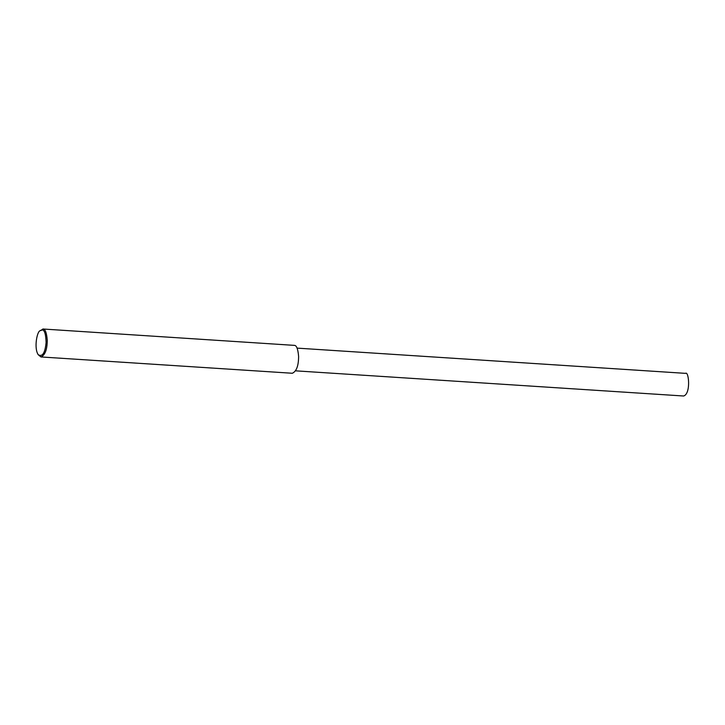 <?xml version="1.0" encoding="UTF-8"?>
<svg xmlns="http://www.w3.org/2000/svg" width="725" height="725" viewBox="0 0 725 725"><rect width="100%" height="100%" fill="white"/><g stroke="black" fill="none" stroke-linecap="round" stroke-linejoin="round"><path stroke-width="1.09" d="M39.803 330.845L43.264 329.087C45.312 329.322 46.645 333.011 47.252 340.143C47.207 349.477 45.113 355.087 40.972 356.954L38.253 354.743C33.912 348.489 36.848 332.367 39.803 330.845L42.367 329.902C44.606 330.174 45.847 334.37 46.092 342.499C45.077 353.057 42.467 357.135 38.253 354.743M42.784 328.996L294.622 345.39C296.67 345.626 298.002 349.305 298.609 356.437C298.564 365.781 296.471 371.381 292.329 373.257L40.972 356.954M297.069 348.118L685.506 373.357C688.841 370.683 691.052 393.766 683.648 396.004L295.592 370.837"/></g></svg>
